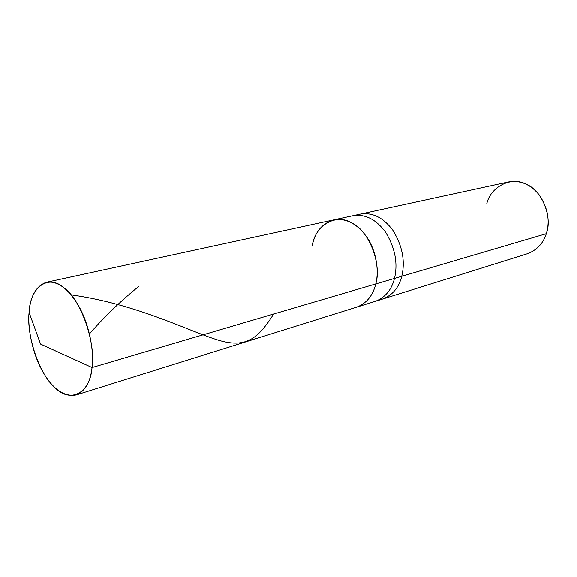 <?xml version="1.0" encoding="UTF-8"?>
<svg xmlns="http://www.w3.org/2000/svg" width="577" height="577" viewBox="0 0 577 577"><rect width="100%" height="100%" fill="white"/><g stroke="black" fill="none" stroke-linecap="round" stroke-linejoin="round"><path stroke-width="0.87" d="M92.046 367.542L40.556 344.087L29.095 312.445C29.925 287.512 48.259 273.404 64.386 288.139C80.758 299.477 96.092 343.164 92.046 367.542C94.217 351.328 89.363 324.793 78.977 306.51C68.54 288.745 57.686 280.667 46.42 282.268C36.077 286.004 30.307 296.066 29.095 312.445L40.556 344.087L92.046 367.542C90.12 393.86 69.781 403.352 54.894 387.556C39.611 374.834 26.282 335.771 29.095 312.445C27.494 328.977 32.81 354.711 43.03 372.129C53.12 389.388 64.177 396.99 76.214 394.935C85.136 391.199 90.409 382.068 92.046 367.542L375.771 283.934L92.046 367.542M46.42 282.268L333.686 219.902C345.969 217.918 356.947 223.551 366.626 236.801C376.226 250.44 379.313 270.916 375.771 283.934C381.916 264.316 369.114 231.204 352.525 223.349C336.485 212.783 315.381 225.102 312.359 245.153C315.381 225.102 336.485 212.783 352.525 223.349C369.114 231.204 381.916 264.316 375.771 283.934C372.937 295.575 366.597 303.307 356.759 307.13C366.597 303.307 372.937 295.575 375.771 283.934C379.313 270.916 376.226 250.44 366.626 236.801C356.947 223.551 345.969 217.918 333.686 219.902C322.182 223.544 315.078 231.961 312.359 245.153M333.686 219.902L352.792 215.762C365.061 213.764 375.995 219.246 385.587 232.206C395.108 247.879 398.08 263.285 394.495 278.417L375.771 283.934L394.495 278.417C398.08 263.285 395.108 247.879 385.587 232.206C375.995 219.246 365.061 213.764 352.792 215.762L360.221 214.146C372.49 212.141 383.402 217.565 392.966 230.418C402.443 245.961 405.379 261.244 401.78 276.268L394.495 278.417C391.617 289.856 385.256 297.48 375.411 301.295C385.256 297.48 391.617 289.856 394.495 278.417L401.78 276.268C405.379 261.244 402.443 245.961 392.966 230.418C383.402 217.565 372.49 212.141 360.221 214.146L508.351 181.986C520.223 179.981 530.53 184.308 539.264 194.961C547.854 207.886 550.198 220.789 546.318 233.678L401.78 276.268C398.88 287.635 392.511 295.215 382.674 299.023C392.511 295.215 398.88 287.635 401.78 276.268L546.318 233.678C552.831 217.176 541.853 190.287 526.289 184.272C511.359 175.999 490.515 186.84 486.8 203.71M546.318 233.678C543.224 243.444 536.891 250.137 527.328 253.75L76.214 394.935M89.478 333.881C104.185 316.917 120.622 301.086 138.783 286.387M71.079 294.854C135.653 303.827 186.667 330.109 216.065 339.449C245.658 349.186 257.804 339.002 273.7 314.011"/></g></svg>
